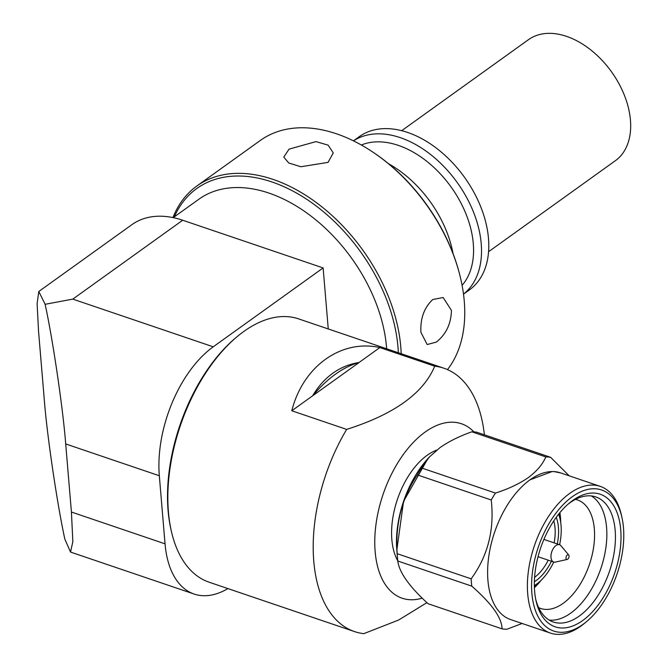 <?xml version="1.0" encoding="UTF-8"?>
<svg xmlns="http://www.w3.org/2000/svg" width="667" height="667" viewBox="0 0 667 667"><rect width="100%" height="100%" fill="white"/><g stroke="black" fill="none" stroke-linecap="round" stroke-linejoin="round"><path stroke-width="1" d="M386.652 348.783A137.069 89.62 -125.7 0 0 268.993 193.096A137.069 89.62 -125.7 0 0 198.933 199.191L173.228 217.634M323.128 267.934L213.232 346.815A99.325 55.469 108.8 0 0 159.321 475.746L65.7 443.947L71.419 512.031L72.845 541.654L70.527 552.068L64.849 539.161C57.12 503.768 46.915 434.525 44.272 399.516L38.561 331.432L37.11 303.685L38.803 291.487L131.924 224.646A99.325 64.941 54.3 0 1 182.691 220.235L323.128 267.934L328.256 328.948M65.7 443.947C63.065 408.938 52.86 339.686 45.131 304.302L38.803 291.487M182.691 220.235L72.795 299.116L45.131 304.302M159.321 475.746L165.041 543.83A99.325 55.469 108.8 0 0 194.155 594.055A99.325 55.469 108.8 0 0 227.922 588.586M359.079 362.54L359.021 362.514C349.433 364.015 340.687 367.6 332.766 373.27C324.854 378.964 318.151 386.476 312.631 395.806L359.079 362.54A125.021 69.818 108.8 0 0 335.468 374.187A125.021 69.818 108.8 0 0 312.698 395.831M397.774 560.83A64.957 36.276 -71.2 0 1 391.854 539.628A64.957 36.276 -71.2 0 1 436.735 450.092M422.219 598.157A92.138 51.451 -71.2 0 1 375.154 551.617A92.138 51.451 -71.2 0 1 408.104 448.291A92.138 51.451 -71.2 0 1 473.895 431.882M434.709 366.191C423.445 393.28 394.097 414.349 346.657 429.398L291.796 410.764C302.976 366.366 341.137 338.978 379.857 347.565L434.709 366.191A139.053 77.655 -71.2 0 1 443.98 368.251A139.053 77.655 -71.2 0 1 484.267 433.833L484.375 434.817M426.922 602.651L398.683 620.002L363.807 633.65A139.053 77.655 -71.2 0 1 354.536 631.591A139.053 77.655 -71.2 0 1 313.782 561.272A139.053 77.655 -71.2 0 1 346.657 429.398M443.98 368.251L298.616 318.884A139.053 77.655 108.8 0 0 237.469 336.376A139.053 77.655 108.8 0 0 168.426 511.906A139.053 77.655 108.8 0 0 171.336 531.107A139.053 77.655 108.8 0 0 209.18 582.224L354.536 631.591M237.469 336.376L236.143 337.477A137.069 76.547 108.8 0 0 168.084 510.497A137.069 76.547 108.8 0 0 170.952 529.431L171.336 531.107M502.043 628.848L428.072 603.718C409.255 586.535 399.166 572.303 397.799 561.014L471.769 586.135C491.862 603.727 501.959 617.967 502.043 628.848A89.395 49.917 108.8 0 0 506.887 629.239L522.144 623.478M569.201 475.821L550.65 457.329A89.395 49.917 108.8 0 0 545.806 456.928C542.696 464.29 536.86 471.185 528.297 477.605C519.193 483.858 508.246 489.011 495.456 493.071A89.395 49.917 108.8 0 0 491.22 499.983C494.606 529.573 487.911 555.853 471.152 578.831L397.182 553.702A89.395 49.917 108.8 0 0 397.424 557.379A89.395 49.917 108.8 0 0 397.799 561.014M397.182 553.702C395.122 524.487 401.817 498.207 417.25 474.854L491.22 499.983M495.456 493.071L421.486 467.942A89.395 49.917 108.8 0 0 417.25 474.854M421.486 467.942L429.415 456.945L439.995 447.615C448.933 441.412 459.546 436.143 471.827 431.807L545.806 456.928M428.723 457.72A78.464 43.822 108.8 0 0 396.815 550.092L403.552 501.384L427.864 458.654L429.415 456.945M471.152 578.831A89.395 49.917 108.8 0 0 471.769 586.135M586.476 621.686L584.492 623.337A77.472 43.263 -71.2 0 1 550.425 633.083L510.63 619.568A77.472 43.263 -71.2 0 1 487.927 580.39A77.472 43.263 -71.2 0 1 509.655 501.542A77.472 43.263 -71.2 0 1 560.463 472.853L600.25 486.368A77.472 43.263 -71.2 0 1 621.344 514.841L621.911 517.367A74.496 41.604 -71.2 0 1 623.47 527.655A74.496 41.604 -71.2 0 1 586.476 621.686A74.496 41.604 -71.2 0 1 531.891 593.388A74.496 41.604 -71.2 0 1 568.467 499.7A74.496 41.604 -71.2 0 1 621.911 517.367M550.425 633.083A77.472 43.263 -71.2 0 1 527.714 593.905A77.472 43.263 -71.2 0 1 549.45 515.049A77.472 43.263 -71.2 0 1 600.25 486.368M620.719 529.623A70.027 39.103 -71.2 0 1 586.343 617.692A70.027 39.103 -71.2 0 1 536.101 601.084A70.027 39.103 -71.2 0 1 534.634 591.412A70.027 39.103 -71.2 0 1 569.41 503.018A70.027 39.103 -71.2 0 1 620.719 529.623M535.734 599.358A66.05 36.885 108.8 0 0 553.318 622.003A66.05 36.885 108.8 0 0 596.631 597.549A66.05 36.885 108.8 0 0 615.157 530.315A66.05 36.885 108.8 0 0 595.798 496.915A66.05 36.885 108.8 0 0 568.067 504.169M549.183 620.068A66.05 36.885 108.8 0 0 590.128 591.421A66.05 36.885 108.8 0 0 606.578 527.405A66.05 36.885 108.8 0 0 591.346 495.931M538.686 607.662A57.304 31.999 108.8 0 0 540.679 608.471A57.304 31.999 108.8 0 0 578.256 587.252A57.304 31.999 108.8 0 0 594.33 528.931A57.304 31.999 108.8 0 0 577.539 499.95A57.304 31.999 108.8 0 0 575.463 499.383M534.409 587.66A57.304 31.999 108.8 0 0 541.07 580.34M560.714 522.503A57.304 31.999 108.8 0 0 560.48 517.434A57.304 31.999 108.8 0 0 559.888 512.64M534.367 586.493A66.05 36.885 108.8 0 0 535.951 584.592M559.238 516.016A66.05 36.885 108.8 0 0 559.146 513.548M558.604 514.224A45.289 25.296 -71.2 0 1 561.047 525.429A45.289 25.296 -71.2 0 1 559.605 544.731M556.261 517.309A41.02 22.911 -71.2 0 1 558.421 527.314A41.02 22.911 -71.2 0 1 557.295 543.947M551.417 561.247A41.02 22.911 -71.2 0 1 534.375 581.749M553.743 520.944A38.044 21.244 -71.2 0 1 554.235 522.845A38.044 21.244 -71.2 0 1 555.036 528.097A38.044 21.244 -71.2 0 1 554.11 542.863M567.2 559.446L555.386 562.081A9.138 5.103 -71.2 0 1 553.677 562.014A9.138 5.103 -71.2 0 1 551 557.395A9.138 5.103 -71.2 0 1 553.56 548.099A9.138 5.103 -71.2 0 1 559.555 544.714A9.138 5.103 -71.2 0 1 560.955 545.706L568.718 554.994A2.485 1.384 -71.2 0 1 569.059 555.978A2.485 1.384 -71.2 0 1 567.2 559.446A2.485 1.384 -71.2 0 1 566.008 558.171A2.485 1.384 -71.2 0 1 566.933 555.353A2.485 1.384 -71.2 0 1 568.718 554.994M291.796 410.764L312.631 395.806M359.021 362.514L379.857 347.565M550.65 457.329L476.68 432.199A89.395 49.917 108.8 0 0 471.827 431.807M553.727 562.031A45.289 25.296 -71.2 0 1 534.35 585.626M548.232 560.172A38.044 21.244 -71.2 0 1 536.143 576.121A38.044 21.244 -71.2 0 1 534.592 577.33M488.577 251.709L615.358 160.714A74.496 48.708 -125.7 0 0 625.796 99.033A74.496 48.708 -125.7 0 0 572.561 38.728A74.496 48.708 -125.7 0 0 528.481 39.67L401.701 130.674M289.078 149.125L283.775 157.07L288.736 162.99L300.875 166.742L328.089 162.373L333.258 152.91L328.147 145.156L316.016 141.604L289.078 149.125M447.482 369.61A148.991 97.415 -125.7 0 0 464.265 301.209A148.991 97.415 -125.7 0 0 459.346 273.287A148.991 97.415 -125.7 0 0 371.903 151.459A148.991 97.415 -125.7 0 0 260.363 140.42L196.865 186.001A148.991 97.415 -125.7 0 0 172.945 217.575M401.184 353.718A148.991 97.415 -125.7 0 0 400.767 346.782A148.991 97.415 -125.7 0 0 321.127 206.245A148.991 97.415 -125.7 0 0 196.865 186.001M432.758 299.533C424.137 307.637 420.193 318.568 420.919 332.324L427.18 344.531L436.335 342.088C446.04 334.375 451.084 323.812 451.442 310.413L443.155 297.515L432.758 299.533M463.507 294.155L469.393 289.928A94.364 61.697 -125.7 0 0 488.486 238.444A94.364 61.697 -125.7 0 0 438.052 149.441A94.364 61.697 -125.7 0 0 359.346 136.618L353.46 140.845M463.498 294.114A94.364 61.697 -125.7 0 0 481.215 243.672A94.364 61.697 -125.7 0 0 431.757 155.444A94.364 61.697 -125.7 0 0 353.493 140.862M462.089 285.351A87.41 57.154 -125.7 0 0 473.287 243.588A87.41 57.154 -125.7 0 0 431.499 165.258A87.41 57.154 -125.7 0 0 361.347 145.006M453.026 253.502A94.364 61.697 -125.7 0 0 388.628 163.782M459.346 273.287L459.071 272.253A147.007 96.115 -125.7 0 0 372.795 152.051L371.903 151.459M398.349 352.751A147.007 96.115 -125.7 0 0 397.991 347.132A147.007 96.115 -125.7 0 0 298.574 194.23A147.007 96.115 -125.7 0 0 174.379 216.808M71.419 512.031L165.041 543.83M72.795 299.116L213.232 346.815M560.797 472.961L554.119 471.602M552.143 471.544L529.973 479.823M70.527 552.068L194.155 594.055M396.815 550.075L397.424 557.379M554.235 522.845L553.785 520.877M543.905 539.403L559.555 544.714M536.143 576.121L534.584 577.414M538.027 556.703L553.677 562.014"/></g></svg>

